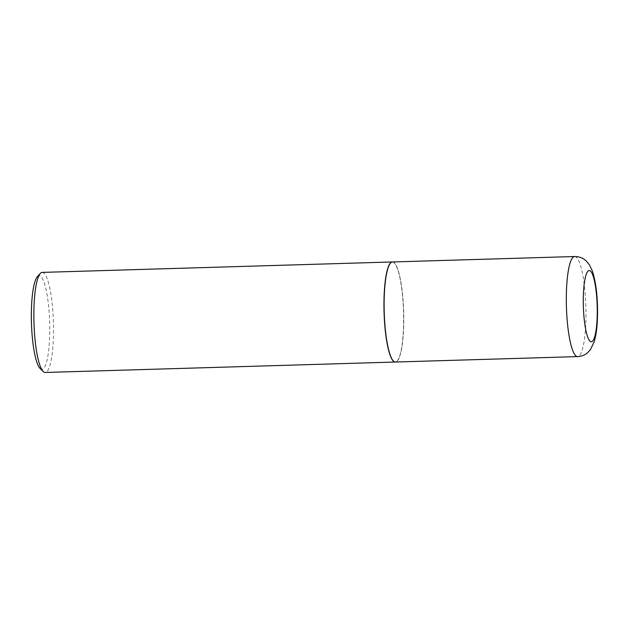 <?xml version="1.0" encoding="UTF-8"?>
<svg xmlns="http://www.w3.org/2000/svg" width="629" height="629" viewBox="0 0 629 629"><rect width="100%" height="100%" fill="white"/><g stroke="black" fill="none" stroke-linecap="round" stroke-linejoin="round"><path stroke-width="0.47" stroke-dasharray="3.15 2.36" d="M392.449 261.963A50.061 9.726 -91.7 0 1 403.771 317.543A50.061 9.726 -91.7 0 1 395.437 362.029M393.597 262.427A49.895 9.694 -91.7 0 1 394.407 263.048A49.895 9.694 -91.7 0 1 403.629 311.709A49.895 9.694 -91.7 0 1 397.316 360.826A49.895 9.694 -91.7 0 1 394.289 361.565A49.895 9.694 -91.7 0 1 384.146 306.465A49.895 9.694 -91.7 0 1 393.597 262.427M392.37 261.963A50.061 9.726 -91.7 0 1 393.44 262.269A50.061 9.726 -91.7 0 1 394.249 262.898A50.061 9.726 -91.7 0 1 403.504 311.709A50.061 9.726 -91.7 0 1 397.174 360.991A50.061 9.726 -91.7 0 1 395.358 362.029M42.198 272.396A50.061 9.726 -91.7 0 1 43.338 272.703A50.061 9.726 -91.7 0 1 53.481 325.067A50.061 9.726 -91.7 0 1 45.178 372.47M37.378 276.674A46.853 9.097 -91.7 0 1 40.225 275.982A46.853 9.097 -91.7 0 1 49.746 327.725A46.853 9.097 -91.7 0 1 40.869 369.074A46.853 9.097 -91.7 0 1 40.114 368.484M574.647 256.53A50.061 9.726 -91.7 0 1 585.961 312.118A50.061 9.726 -91.7 0 1 577.626 356.604"/><path stroke-width="0.94" d="M395.437 362.029A50.061 9.726 -91.7 0 1 384.115 306.449A50.061 9.726 -91.7 0 1 392.449 261.963L574.647 256.53A50.061 9.726 -91.7 0 0 566.312 301.016A50.061 9.726 -91.7 0 0 577.626 356.604L395.437 362.029M395.358 362.029A50.061 9.726 -91.7 0 1 395.279 362.037A50.061 9.726 -91.7 0 1 394.131 361.73A50.061 9.726 -91.7 0 1 383.997 309.366A50.061 9.726 -91.7 0 1 392.292 261.963A50.061 9.726 -91.7 0 1 392.37 261.963M395.279 362.037L45.178 372.47A50.061 9.726 -91.7 0 1 44.038 372.164A50.061 9.726 -91.7 0 1 43.228 371.535A50.061 9.726 -91.7 0 1 33.966 322.724A50.061 9.726 -91.7 0 1 40.303 273.45A50.061 9.726 -91.7 0 1 42.198 272.396L392.292 261.963M43.228 371.535L40.114 368.484A46.853 9.097 -91.7 0 1 31.45 322.803A46.853 9.097 -91.7 0 1 37.378 276.674L40.303 273.45M597.267 310.097A35.641 6.919 -91.7 0 1 590.521 341.547A35.641 6.919 -91.7 0 1 583.28 302.195A35.641 6.919 -91.7 0 1 590.026 270.737A35.641 6.919 -91.7 0 1 597.267 310.097M577.626 356.604C581.55 356.391 584.899 355.071 587.69 352.633L590.403 349.693L594.389 341.256L595.985 334.078C597.086 327.198 597.613 319.312 597.55 310.419C597.416 294.27 595.655 281.061 592.266 270.784L589.287 264.66L586.472 261.224C583.35 258.142 579.411 256.577 574.647 256.53"/></g></svg>

